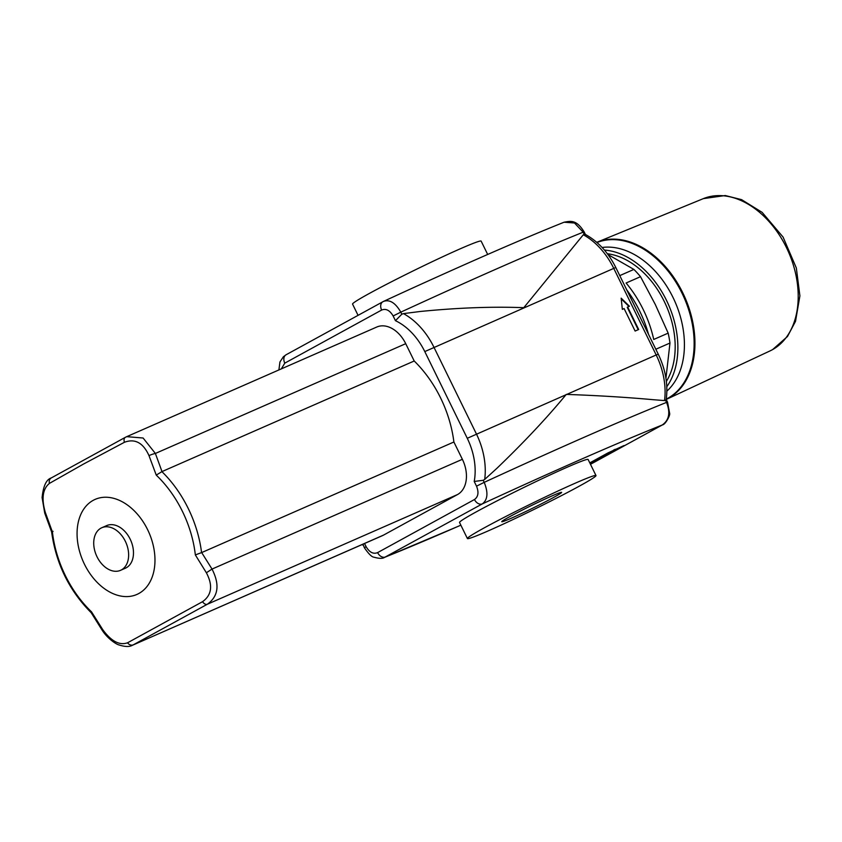 <?xml version="1.0" encoding="UTF-8"?>
<svg xmlns="http://www.w3.org/2000/svg" width="842" height="842" viewBox="0 0 842 842"><rect width="100%" height="100%" fill="white"/><g stroke="black" fill="none" stroke-linecap="round" stroke-linejoin="round"><path stroke-width="1.26" d="M607.335 253.726A76.959 53.267 66.3 0 1 665.306 303.657A76.959 53.267 66.3 0 1 666.369 381.405M604.409 250.074A80.548 55.751 66.3 0 1 667.769 303.057A80.548 55.751 66.3 0 1 666.801 386.699M602.093 247.485A80.548 55.751 66.3 0 1 674.537 300.689A80.548 55.751 66.3 0 1 666.875 391.12M121.406 569.908A23.271 16.103 -113.7 0 0 125.637 541.922A23.271 16.103 -113.7 0 0 101.829 527.723A23.271 16.103 -113.7 0 0 96.43 555.499A23.271 16.103 -113.7 0 0 120.522 570.339A23.271 16.103 -113.7 0 0 121.406 569.908M101.829 527.723L106.681 525.597A23.271 16.103 66.3 0 1 130.478 539.796A23.271 16.103 66.3 0 1 126.258 567.782A23.271 16.103 66.3 0 1 125.374 568.213L120.522 570.339M195.344 554.92L206.374 572.76L212.026 569.076L201.68 552.573L195.344 554.92A96.251 66.623 66.3 0 0 156.244 475.098L162.001 471.583L155.381 453.459L143.108 438.019L126.742 436.661L125.521 437.251A5.368 3.263 -118 0 0 125.363 437.324L51.204 477.972A5.368 4.389 -119.7 0 1 51.204 477.961A5.368 4.389 -119.7 0 1 51.499 477.824M206.374 572.76C213.058 585.432 211.774 595.073 202.533 601.693A5.368 3.263 62 0 0 207.332 604.251C218.383 596.368 219.941 584.643 212.026 569.076L462.374 459.3A28.639 19.819 66.3 0 1 457.543 494.538L383.52 535.112A28.639 19.819 66.3 0 1 382.436 535.649L132.362 645.298M202.533 601.693L127.542 642.793A5.368 4.389 60.3 0 0 133.31 644.825L207.332 604.251L457.543 494.538M127.542 642.793C119.469 645.646 111.186 641.236 102.703 629.574L101.914 629.837M102.703 629.574L91.515 611.829L91.178 612.702L101.924 629.848C107.471 638.752 116.522 644.446 119.006 644.94C125.048 646.866 129.51 646.982 132.383 645.288L383.52 535.112M91.178 612.702L91.21 612.734C69.202 590.589 56.004 563.666 51.625 531.955L44.731 513.115A5.368 0.831 160.6 0 0 44.742 513.146M91.515 611.829A96.251 66.623 66.3 0 1 52.414 532.007L53.046 531.291M52.414 532.007L45.321 512.441A5.368 0.831 160.6 0 0 44.731 513.115L42.1 497.611C43.279 486.045 46.321 479.498 51.215 477.972A5.368 4.389 -119.7 0 0 49.446 483.382L83.453 464.089L124.427 442.282A5.368 3.263 -118 0 1 125.363 437.324L126.721 436.672M45.321 512.441C41.311 498.58 42.689 488.886 49.446 483.382M124.427 442.282C135.004 438.335 143.193 442.787 148.992 455.627A5.368 0.831 -19.4 0 1 155.381 453.459L405.728 343.683L414.211 360.997L162.001 471.583M148.992 455.627L156.244 475.098M126.742 436.651L376.816 327.012A28.639 19.819 66.3 0 1 405.728 343.683M414.211 360.997A100.23 69.37 66.3 0 1 453.891 441.997L201.68 552.573M93.209 500.337A51.909 35.922 -113.7 0 0 100.093 585.179A51.909 35.922 -113.7 0 0 154.77 555.204A51.909 35.922 -113.7 0 0 93.209 500.337M453.891 441.997L462.374 459.3M627.658 307.014L638.678 329.496L635.121 331.053L624.111 308.572L622.333 309.351L621.164 298.152L629.437 306.235L627.227 307.256L638.215 329.696M621.238 298.899L628.963 306.446M460.869 525.197L384.394 557.467L482.35 503.874C487.739 499.78 488.36 492.602 484.203 482.35L483.192 480.298L484.697 479.435A62.645 43.363 -113.7 0 0 476.351 433.83L433.872 347.115A62.645 43.363 -113.7 0 0 403.465 313.613L420.284 311.477C458.269 307.73 492.77 306.467 523.787 307.688L583.296 234.76A62.645 43.363 66.3 0 1 613.702 268.261L656.192 354.977L658.265 354.219C665.548 369.406 668.19 384.531 666.201 399.571L665.538 400.339L666.548 402.392C670.558 412.727 669.095 420.274 662.18 425.021A7.157 5.157 61.3 0 0 662.465 424.884C665.391 424.663 670.506 415.011 669.632 413.306L667.527 402.097L666.222 399.434A85.916 59.466 66.3 0 0 668.222 398.424A85.916 59.466 66.3 0 0 684.146 295.721A85.916 59.466 66.3 0 0 596.883 242.275L596.757 242.328A85.916 59.466 66.3 0 1 596.883 242.275L703.333 198.638A83.126 57.54 66.3 0 1 787.765 250.358A83.126 57.54 66.3 0 1 772.356 349.725A83.126 57.54 66.3 0 1 770.083 350.882L666.222 399.445M403.465 313.613L401.823 314.192L400.813 312.14L393.14 315.96L395.456 320.686A55.488 38.406 66.3 0 1 424.789 351.577L467.268 438.293L656.192 354.977A62.645 43.363 66.3 0 1 664.527 400.582L653.213 399.697C626.49 397.277 597.515 395.508 566.266 394.403C547.195 417.569 524.124 442.155 497.043 468.173L484.697 479.435M584.138 231.887C576.591 219.762 571.108 220.878 564.077 222.214L574.507 223.004L583.159 232.181L584.138 231.887L585.39 234.444M424.789 351.577L615.786 267.503C608.261 252.442 598.052 241.38 585.158 234.318L583.296 234.76M664.527 400.582L665.538 400.339M667.517 402.097L666.548 402.392A519.061 22.871 153.9 0 0 656.528 406.454A519.061 22.871 153.9 0 0 500.358 474.93A519.061 22.871 153.9 0 0 484.203 482.35L476.53 486.171C478.961 492.349 478.277 496.801 474.467 499.527A7.157 5.157 -118.7 0 0 482.35 503.874A501.158 22.081 -26.1 0 1 497.033 497.127A501.158 22.081 -26.1 0 1 653.203 428.641A501.158 22.081 -26.1 0 1 662.18 425.021L590.484 464.31L662.475 424.873A7.157 5.157 61.3 0 0 662.538 424.842M589.789 462.879L608.071 452.859L623.964 445.565L590.137 463.595M467.405 538.543L459.543 522.493A71.591 3.157 -26.1 0 1 476.509 511.736A71.591 3.157 -26.1 0 1 546.553 476.604A71.591 3.157 -26.1 0 1 588.126 459.49L595.989 475.551A71.591 3.157 -26.1 0 1 533.091 509.884A71.591 3.157 -26.1 0 1 467.405 538.543A71.591 3.157 -26.1 0 1 484.371 527.797A71.591 3.157 -26.1 0 1 554.415 492.665A71.591 3.157 -26.1 0 1 595.989 475.551M395.456 320.686L401.823 314.192M584.169 234.234L583.159 232.181A519.061 22.871 -26.1 0 0 573.139 236.244A519.061 22.871 -26.1 0 0 416.969 304.72A519.061 22.871 -26.1 0 0 400.813 312.14C395.298 302.636 389.425 299.099 383.226 301.541A7.157 5.157 61.3 0 0 382.942 301.689A7.157 5.157 61.3 0 0 381.637 310.045C385.931 308.309 389.772 310.288 393.14 315.96M564.151 222.183L555.025 225.867C514.146 242.538 461.974 265.419 398.487 294.5L383.226 301.541M383.71 301.299L286.07 354.777A7.157 5.157 61.3 0 0 284.785 363.134L381.637 310.045M467.268 438.293A55.488 38.406 66.3 0 1 474.214 481.456L483.192 480.298M362.955 544.195L364.407 547.763L366.112 546.69L364.544 543.49M460.848 525.166A501.158 22.081 -26.1 0 1 394.466 553.331A501.158 22.081 -26.1 0 1 385.489 556.962A7.157 5.157 -118.7 0 1 377.605 552.615C373.322 554.341 369.48 552.363 366.112 546.69M358.05 315.329L352.556 304.099A71.591 3.157 -26.1 0 1 369.522 293.353A71.591 3.157 -26.1 0 1 439.566 258.22A71.591 3.157 -26.1 0 1 481.14 241.107L487.676 254.452M553.741 497.38A33.343 1.473 -26.1 0 1 521.114 513.746A33.343 1.473 -26.1 0 1 501.758 521.724A33.343 1.473 -26.1 0 1 531.049 505.726A33.343 1.473 -26.1 0 1 561.646 492.381A33.343 1.473 -26.1 0 1 553.741 497.38M610.545 452.165L595.662 459.669M597.673 458.564L607.503 453.838L601.42 456.511M602.525 455.901L610.639 452.343M613.544 450.07L613.807 450.607L612.65 451.238L604.535 454.796M605.693 454.164L613.807 450.607M592.915 461.174L598.483 458.427M613.597 450.165L615.186 449.291M665.938 378.321L669.969 343.041A94.862 65.655 -113.7 0 0 668.169 333.137L655.297 304.488L640.52 276.681A94.862 65.655 -113.7 0 0 633.9 269.419L607.945 254.537M655.823 349.241L669.969 343.041M648.519 334.327A94.862 65.655 -113.7 0 0 626.743 289.869M668.169 333.137L653.739 339.463A94.862 65.655 -113.7 0 0 626.09 283.007L640.52 276.681M633.9 269.419L619.754 275.618M596.978 242.517A85.674 59.298 66.3 0 1 683.578 296.5A85.674 59.298 66.3 0 1 667.506 398.477A85.674 59.298 66.3 0 1 666.264 399.129M201.575 552.626A100.23 69.37 -113.7 0 0 161.896 471.625M281.333 368.87L284.785 363.134M474.467 499.527L377.605 552.615M474.214 481.456L476.53 486.171M591.41 463.026L591.01 462.216M600.493 458.564L600.083 457.722M703.333 198.638L725.267 195.533L741.56 199.638L762.126 212.352L783.081 237.076L796.332 267.977L799.9 295.868L795.522 321.328L787.481 336.505L772.577 349.619L770.083 350.882M615.786 267.503L658.265 354.219M286.017 354.808L283.365 356.776L279.944 361.986L278.891 369.943M362.028 544.595L363.155 545.216M364.407 547.763C368.628 553.91 371.806 557.046 373.953 557.193C379.142 558.635 382.647 558.72 384.457 557.436"/></g></svg>
